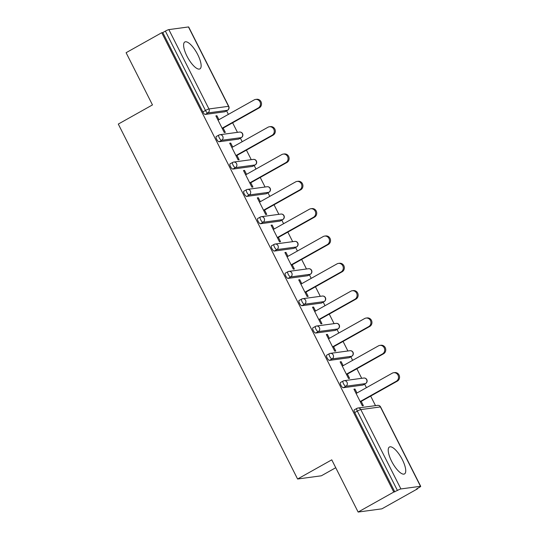 <?xml version="1.0" encoding="UTF-8"?>
<svg xmlns="http://www.w3.org/2000/svg" width="539" height="539" viewBox="0 0 539 539"><rect width="100%" height="100%" fill="white"/><g stroke="black" fill="none" stroke-linecap="round" stroke-linejoin="round"><path stroke-width="0.81" d="M402.377 459.733A15.429 5.114 60.7 0 0 389.427 447.013A15.429 5.114 60.7 0 0 391.577 461.202A15.429 5.114 60.7 0 0 404.526 473.922A15.429 5.114 60.7 0 0 402.377 459.733M197.779 54.702A15.429 5.114 60.7 0 0 184.83 41.981A15.429 5.114 60.7 0 0 186.972 56.164A15.429 5.114 60.7 0 0 199.922 68.884A15.429 5.114 60.7 0 0 197.779 54.702M335.736 467.724L321.345 475.796L297.589 479.009L118.297 124.078L152.47 104.91L126.099 52.707L161.74 32.717L162.778 32.576L202.866 111.937L205.467 110.475L165.379 31.114L162.778 32.576M417.53 488.839L416.492 488.981L419.093 487.525A2.965 0.364 153.2 0 0 420.703 486.326A2.965 0.364 153.2 0 0 420.494 486.293L400.895 488.947A2.965 0.364 153.2 0 0 397.411 490.456L393.766 492.06L358.132 512.05L381.888 508.829L417.53 488.839L417.354 488.496M375.501 405.645L370.67 396.077M366.426 387.676L364.627 384.112M361.696 378.317L356.865 368.75M352.621 360.348L350.822 356.784M347.891 350.983L343.06 341.423M338.815 333.021L337.016 329.457M334.086 323.656L329.255 314.089M325.01 305.687L323.211 302.123M320.281 296.329L315.45 286.761M311.205 278.36L309.406 274.796M306.475 268.995L301.645 259.434M297.4 251.033L295.601 247.468M292.67 241.667L287.839 232.107M283.595 223.698L281.796 220.134M278.865 214.34L274.034 204.773M269.79 196.371L267.991 192.807M265.06 187.006L260.229 177.446M255.985 169.044L254.186 165.48M251.255 159.679L246.424 150.118M242.179 141.71L240.381 138.152M237.45 132.351L232.619 122.784M228.374 114.383L226.575 110.818M165.379 31.114A2.965 0.364 -26.8 0 1 168.862 29.605L188.461 26.95A2.965 0.364 -26.8 0 1 188.67 26.984L228.758 106.345A2.965 0.364 -26.8 0 0 228.549 106.311L188.461 26.95M358.132 512.05L331.761 459.841L297.589 479.009M393.766 492.06L161.74 32.717M223.159 128.093L225.329 132.385L224.291 132.527L215.883 115.878L216.921 115.744L216.058 116.229M218.915 119.685L216.921 115.744M394.811 491.918L354.723 412.557A2.965 0.984 -119.3 0 1 354.305 409.829A2.965 0.984 -119.3 0 1 354.433 409.788M225.059 111.64A2.965 0.984 -119.3 0 1 224.958 111.728A2.965 0.984 -119.3 0 1 224.837 111.768L205.231 114.423A2.965 0.984 -119.3 0 1 202.866 111.937M363.111 384.934A2.965 0.984 -119.3 0 1 363.01 385.021A2.965 0.984 -119.3 0 1 362.888 385.062L343.282 387.716A2.965 0.984 -119.3 0 1 340.917 385.23A2.965 0.984 -119.3 0 1 340.5 382.501A2.965 0.984 -119.3 0 1 340.628 382.461M349.306 357.606A2.965 0.984 -119.3 0 1 349.205 357.694A2.965 0.984 -119.3 0 1 349.083 357.734L329.477 360.389A2.965 0.984 -119.3 0 1 327.112 357.903A2.965 0.984 -119.3 0 1 326.695 355.174A2.965 0.984 -119.3 0 1 326.823 355.134M335.501 330.279A2.965 0.984 -119.3 0 1 335.399 330.36A2.965 0.984 -119.3 0 1 335.278 330.4L315.672 333.055A2.965 0.984 -119.3 0 1 313.307 330.569A2.965 0.984 -119.3 0 1 312.889 327.84A2.965 0.984 -119.3 0 1 313.018 327.8M321.695 302.952A2.965 0.984 -119.3 0 1 321.594 303.033A2.965 0.984 -119.3 0 1 321.473 303.073L301.867 305.728A2.965 0.984 -119.3 0 1 299.502 303.241A2.965 0.984 -119.3 0 1 299.084 300.513A2.965 0.984 -119.3 0 1 299.212 300.472M307.89 275.618A2.965 0.984 -119.3 0 1 307.789 275.705A2.965 0.984 -119.3 0 1 307.668 275.746L288.062 278.4A2.965 0.984 -119.3 0 1 285.697 275.914A2.965 0.984 -119.3 0 1 285.279 273.185A2.965 0.984 -119.3 0 1 285.407 273.145M294.085 248.29A2.965 0.984 -119.3 0 1 293.984 248.371A2.965 0.984 -119.3 0 1 293.863 248.412L274.257 251.073A2.965 0.984 -119.3 0 1 271.892 248.58A2.965 0.984 -119.3 0 1 271.474 245.858A2.965 0.984 -119.3 0 1 271.602 245.811M280.28 220.963A2.965 0.984 -119.3 0 1 280.179 221.044A2.965 0.984 -119.3 0 1 280.058 221.084L260.452 223.739A2.965 0.984 -119.3 0 1 258.087 221.253A2.965 0.984 -119.3 0 1 257.669 218.524A2.965 0.984 -119.3 0 1 257.797 218.484M266.475 193.629A2.965 0.984 -119.3 0 1 266.374 193.717A2.965 0.984 -119.3 0 1 266.253 193.757L246.646 196.412A2.965 0.984 -119.3 0 1 244.282 193.925A2.965 0.984 -119.3 0 1 243.864 191.197A2.965 0.984 -119.3 0 1 243.992 191.156M252.67 166.302A2.965 0.984 -119.3 0 1 252.569 166.389A2.965 0.984 -119.3 0 1 252.447 166.43L232.841 169.084A2.965 0.984 -119.3 0 1 230.476 166.591A2.965 0.984 -119.3 0 1 230.059 163.869A2.965 0.984 -119.3 0 1 230.187 163.829M238.865 138.974A2.965 0.984 -119.3 0 1 238.764 139.055A2.965 0.984 -119.3 0 1 238.642 139.096L219.036 141.75A2.965 0.984 -119.3 0 1 216.671 139.264A2.965 0.984 -119.3 0 1 216.26 136.535A2.965 0.984 -119.3 0 1 216.382 136.495M232.72 147.019L230.726 143.071L229.688 143.212L238.097 159.854L239.134 159.712L236.965 155.421M246.525 174.346L244.531 170.398L243.493 170.54L251.902 187.181L252.939 187.04L250.77 182.748M260.33 201.674L258.336 197.725L257.298 197.867L265.707 214.515L266.744 214.374L264.575 210.082M274.135 229.008L272.141 225.059L271.104 225.201L279.512 241.843L280.549 241.701L278.38 237.409M287.941 256.335L285.946 252.387L284.909 252.528L293.317 269.17L294.355 269.028L292.185 264.737M301.746 283.662L299.751 279.714L298.714 279.856L307.122 296.504L308.16 296.362L305.99 292.071M315.551 310.996L313.557 307.048L312.519 307.19L320.927 323.831L321.965 323.69L319.795 319.398M329.356 338.324L327.362 334.375L326.324 334.517L334.732 351.159L335.77 351.017L333.601 346.725M343.161 365.651L341.167 361.703L340.129 361.844L348.538 378.486L349.575 378.351L347.406 374.059M356.966 392.985L354.972 389.037L353.934 389.178L362.343 405.82L363.38 405.678L361.211 401.387M230.726 143.071L229.863 143.556M244.531 170.398L243.668 170.883M258.336 197.725L257.474 198.211M272.141 225.059L271.279 225.545M285.946 252.387L285.084 252.872M299.751 279.714L298.889 280.199M313.557 307.048L312.694 307.533M327.362 334.375L326.499 334.86M341.167 361.703L340.304 362.188M354.972 389.037L354.11 389.522M255.601 99.432L256.645 99.291A4.548 4.258 82.3 0 1 259.286 107.827L258.248 107.968A4.548 4.258 -97.7 0 0 255.601 99.432A4.548 4.258 -97.7 0 0 254.179 99.91L218.052 120.17M258.248 107.968L222.122 128.235M259.286 107.827L222.297 128.578M269.406 126.759L270.45 126.618A4.548 4.258 82.3 0 1 273.091 135.154L272.054 135.296A4.548 4.258 -97.7 0 0 269.406 126.759A4.548 4.258 -97.7 0 0 267.984 127.238L231.858 147.504M272.054 135.296L235.927 155.562M273.091 135.154L236.102 155.906M283.211 154.093L284.255 153.952A4.548 4.258 82.3 0 1 286.896 162.488L285.859 162.63A4.548 4.258 -97.7 0 0 283.211 154.093A4.548 4.258 -97.7 0 0 281.789 154.572L245.663 174.831M285.859 162.63L249.732 182.889M286.896 162.488L249.907 183.233M297.016 181.421L298.06 181.279A4.548 4.258 82.3 0 1 300.701 189.816L299.664 189.957A4.548 4.258 -97.7 0 0 297.016 181.421A4.548 4.258 -97.7 0 0 295.594 181.899L259.468 202.159M299.664 189.957L263.537 210.223M300.701 189.816L263.712 210.567M310.821 208.748L311.865 208.606A4.548 4.258 82.3 0 1 314.507 217.143L313.469 217.284A4.548 4.258 -97.7 0 0 310.821 208.748A4.548 4.258 -97.7 0 0 309.399 209.226L273.273 229.493M313.469 217.284L277.342 237.551M314.507 217.143L277.518 237.894M324.626 236.082L325.671 235.941A4.548 4.258 82.3 0 1 328.312 244.477L327.274 244.618A4.548 4.258 -97.7 0 0 324.626 236.082A4.548 4.258 -97.7 0 0 323.205 236.554L287.078 256.82M327.274 244.618L291.148 264.878M328.312 244.477L291.323 265.222M338.431 263.409L339.476 263.268A4.548 4.258 82.3 0 1 342.117 271.804L341.079 271.946A4.548 4.258 -97.7 0 0 338.431 263.409A4.548 4.258 -97.7 0 0 337.01 263.888L300.883 284.147M341.079 271.946L304.953 292.205M342.117 271.804L305.128 292.556M352.236 290.737L353.281 290.595A4.548 4.258 82.3 0 1 355.922 299.132L354.884 299.273A4.548 4.258 -97.7 0 0 352.236 290.737A4.548 4.258 -97.7 0 0 350.815 291.215L314.688 311.481M354.884 299.273L318.758 319.539M355.922 299.132L318.933 319.883M366.042 318.064L367.086 317.929A4.548 4.258 82.3 0 1 369.727 326.466L368.689 326.607A4.548 4.258 -97.7 0 0 366.042 318.064A4.548 4.258 -97.7 0 0 364.62 318.542L328.494 338.809M368.689 326.607L332.563 346.867M369.727 326.466L332.738 347.21M379.847 345.398L380.891 345.256A4.548 4.258 82.3 0 1 383.532 353.793L382.495 353.934A4.548 4.258 -97.7 0 0 379.847 345.398A4.548 4.258 -97.7 0 0 378.425 345.876L342.299 366.136M382.495 353.934L346.368 374.194M383.532 353.793L346.543 374.544M393.652 372.725L394.696 372.584A4.548 4.258 82.3 0 1 397.337 381.12L396.3 381.262A4.548 4.258 -97.7 0 0 393.652 372.725A4.548 4.258 -97.7 0 0 392.23 373.204L356.104 393.47M396.3 381.262L360.173 401.528M397.337 381.12L360.348 401.872M168.862 29.605L208.95 108.966L228.549 106.311A2.965 2.776 82.3 0 1 227.438 110.306L207.832 112.961L205.231 114.423M205.467 110.475A2.965 0.364 -26.8 0 1 208.95 108.966A2.965 2.776 82.3 0 1 207.832 112.961A2.965 0.984 60.7 0 1 205.467 110.475M420.494 486.293L380.406 406.932L360.807 409.586L400.895 488.947M397.411 490.456L357.323 411.102L354.723 412.557M420.703 486.326L380.615 406.965A2.965 0.364 153.2 0 0 380.406 406.932A2.965 2.776 -97.7 0 0 377.569 405.362L357.963 408.016A2.965 2.776 -97.7 0 1 360.807 409.586A2.965 0.364 153.2 0 0 357.323 411.102A2.965 0.984 -119.3 0 1 356.912 408.373A2.965 0.984 -119.3 0 1 357.034 408.333A2.965 2.776 -97.7 0 1 357.963 408.016A2.965 2.965 0 0 0 356.912 408.373L354.305 409.829M224.837 111.768L227.438 110.306A2.965 0.984 -119.3 0 0 227.559 110.266A2.965 2.965 0 0 0 228.758 106.345M227.687 110.151A2.965 0.984 -119.3 0 1 227.559 110.266L224.958 111.728M238.642 139.096L241.243 137.634A2.965 2.776 82.3 0 0 242.355 133.638A2.965 2.776 -97.7 0 0 239.518 132.068L219.912 134.723A2.965 2.776 -97.7 0 0 218.982 135.033A2.965 0.984 -119.3 0 0 218.861 135.073A2.965 0.984 -119.3 0 0 219.272 137.802A2.965 0.984 60.7 0 0 221.637 140.295L219.036 141.75M241.492 137.479A2.965 0.984 -119.3 0 1 241.364 137.593A2.965 0.984 -119.3 0 1 241.243 137.634L221.637 140.295A2.965 2.776 82.3 0 0 222.755 136.293A2.965 2.776 -97.7 0 0 219.912 134.723A2.965 2.965 0 0 0 218.861 135.073L216.26 136.535M252.447 166.43L255.048 164.968L235.442 167.622L232.841 169.084M266.253 193.757L268.853 192.295L249.247 194.95L246.646 196.412M280.058 221.084L282.658 219.622L263.052 222.277L260.452 223.739M293.863 248.412L296.463 246.956L276.857 249.611L274.257 251.073M307.668 275.746L310.269 274.284L290.662 276.938L288.062 278.4M321.473 303.073L324.074 301.611L304.468 304.265L301.867 305.728M335.278 330.4L337.879 328.945L318.273 331.6L315.672 333.055M349.083 357.734L351.684 356.272L332.078 358.927L329.477 360.389M362.888 385.062L365.489 383.6L345.883 386.254L343.282 387.716M255.297 164.813A2.965 0.984 -119.3 0 1 255.169 164.927A2.965 0.984 -119.3 0 1 255.048 164.968A2.965 2.776 82.3 0 0 256.16 160.972A2.965 2.776 -97.7 0 0 253.323 159.396L233.717 162.057A2.965 2.776 -97.7 0 0 232.787 162.367A2.965 0.984 -119.3 0 0 232.666 162.407A2.965 0.984 -119.3 0 0 233.077 165.136A2.965 0.984 60.7 0 0 235.442 167.622A2.965 2.776 82.3 0 0 236.56 163.627A2.965 2.776 -97.7 0 0 233.717 162.057A2.965 2.965 0 0 0 232.666 162.407L230.059 163.869M269.102 192.14A2.965 0.984 -119.3 0 1 268.974 192.255A2.965 0.984 -119.3 0 1 268.853 192.295A2.965 2.776 82.3 0 0 269.965 188.3A2.965 2.776 -97.7 0 0 267.128 186.73L247.522 189.384A2.965 2.776 -97.7 0 0 246.592 189.694A2.965 0.984 -119.3 0 0 246.471 189.735A2.965 0.984 -119.3 0 0 246.882 192.463A2.965 0.984 60.7 0 0 249.247 194.95A2.965 2.776 82.3 0 0 250.365 190.954A2.965 2.776 -97.7 0 0 247.522 189.384A2.965 2.965 0 0 0 246.471 189.735L243.864 191.197M282.908 219.467A2.965 0.984 -119.3 0 1 282.78 219.582A2.965 0.984 -119.3 0 1 282.658 219.622A2.965 2.776 82.3 0 0 283.77 215.627A2.965 2.776 -97.7 0 0 280.934 214.057L261.327 216.712A2.965 2.776 -97.7 0 0 260.398 217.022A2.965 0.984 -119.3 0 0 260.276 217.062A2.965 0.984 -119.3 0 0 260.687 219.791A2.965 0.984 60.7 0 0 263.052 222.277A2.965 2.776 82.3 0 0 264.171 218.282A2.965 2.776 -97.7 0 0 261.327 216.712A2.965 2.965 0 0 0 260.276 217.062L257.669 218.524M296.713 246.801A2.965 0.984 -119.3 0 1 296.585 246.916A2.965 0.984 -119.3 0 1 296.463 246.956A2.965 2.776 82.3 0 0 297.575 242.954A2.965 2.776 -97.7 0 0 294.739 241.384L275.133 244.039A2.965 2.776 -97.7 0 0 274.203 244.356A2.965 0.984 -119.3 0 0 274.082 244.396A2.965 0.984 -119.3 0 0 274.492 247.125A2.965 0.984 60.7 0 0 276.857 249.611A2.965 2.776 82.3 0 0 277.976 245.616A2.965 2.776 -97.7 0 0 275.133 244.039A2.965 2.965 0 0 0 274.082 244.396L271.474 245.858M310.511 274.129A2.965 0.984 -119.3 0 1 310.39 274.243A2.965 0.984 -119.3 0 1 310.269 274.284A2.965 2.776 82.3 0 0 311.38 270.288A2.965 2.776 -97.7 0 0 308.544 268.718L288.938 271.373A2.965 2.776 -97.7 0 0 288.008 271.683A2.965 0.984 -119.3 0 0 287.887 271.723A2.965 0.984 -119.3 0 0 288.298 274.452A2.965 0.984 60.7 0 0 290.662 276.938A2.965 2.776 82.3 0 0 291.781 272.943A2.965 2.776 -97.7 0 0 288.938 271.373A2.965 2.965 0 0 0 287.887 271.723L285.279 273.185M324.316 301.456A2.965 0.984 -119.3 0 1 324.195 301.57A2.965 0.984 -119.3 0 1 324.074 301.611A2.965 2.776 82.3 0 0 325.185 297.616A2.965 2.776 -97.7 0 0 322.349 296.046L302.743 298.7A2.965 2.776 -97.7 0 0 301.813 299.01A2.965 0.984 -119.3 0 0 301.692 299.051A2.965 0.984 -119.3 0 0 302.103 301.779A2.965 0.984 60.7 0 0 304.468 304.265A2.965 2.776 82.3 0 0 305.586 300.27A2.965 2.776 -97.7 0 0 302.743 298.7A2.965 2.965 0 0 0 301.692 299.051L299.084 300.513M338.121 328.79A2.965 0.984 -119.3 0 1 338 328.905A2.965 0.984 -119.3 0 1 337.879 328.945A2.965 2.776 82.3 0 0 338.991 324.943A2.965 2.776 -97.7 0 0 336.154 323.373L316.548 326.028A2.965 2.776 -97.7 0 0 315.618 326.344A2.965 0.984 -119.3 0 0 315.497 326.385A2.965 0.984 -119.3 0 0 315.908 329.113A2.965 0.984 60.7 0 0 318.273 331.6A2.965 2.776 82.3 0 0 319.391 327.597A2.965 2.776 -97.7 0 0 316.548 326.028A2.965 2.965 0 0 0 315.497 326.385L312.889 327.84M351.927 356.117A2.965 0.984 -119.3 0 1 351.805 356.232A2.965 0.984 -119.3 0 1 351.684 356.272A2.965 2.776 82.3 0 0 352.796 352.277A2.965 2.776 -97.7 0 0 349.959 350.707L330.353 353.362A2.965 2.776 -97.7 0 0 329.423 353.672A2.965 0.984 -119.3 0 0 329.302 353.712A2.965 0.984 -119.3 0 0 329.713 356.441A2.965 0.984 60.7 0 0 332.078 358.927A2.965 2.776 82.3 0 0 333.196 354.931A2.965 2.776 -97.7 0 0 330.353 353.362A2.965 2.965 0 0 0 329.302 353.712L326.695 355.174M365.732 383.445A2.965 0.984 -119.3 0 1 365.61 383.559A2.965 0.984 -119.3 0 1 365.489 383.6A2.965 2.776 82.3 0 0 366.601 379.604A2.965 2.776 -97.7 0 0 363.764 378.034L344.158 380.689A2.965 2.776 -97.7 0 0 343.228 380.999A2.965 0.984 -119.3 0 0 343.107 381.039A2.965 0.984 -119.3 0 0 343.518 383.768A2.965 0.984 60.7 0 0 345.883 386.254A2.965 2.776 82.3 0 0 347.001 382.259A2.965 2.776 -97.7 0 0 344.158 380.689A2.965 2.965 0 0 0 343.107 381.039L340.5 382.501M238.764 139.055L241.364 137.593A2.965 2.965 0 0 0 239.518 132.068M252.569 166.389L255.169 164.927A2.965 2.965 0 0 0 253.323 159.396M266.374 193.717L268.974 192.255A2.965 2.965 0 0 0 267.128 186.73M280.179 221.044L282.78 219.582A2.965 2.965 0 0 0 280.934 214.057M293.984 248.371L296.585 246.916A2.965 2.965 0 0 0 294.739 241.384M307.789 275.705L310.39 274.243A2.965 2.965 0 0 0 308.544 268.718M321.594 303.033L324.195 301.57A2.965 2.965 0 0 0 322.349 296.046M335.399 330.36L338 328.905A2.965 2.965 0 0 0 336.154 323.373M349.205 357.694L351.805 356.232A2.965 2.965 0 0 0 349.959 350.707M363.01 385.021L365.61 383.559A2.965 2.965 0 0 0 363.764 378.034M380.615 406.965A2.965 2.965 0 0 0 377.569 405.362"/></g></svg>
